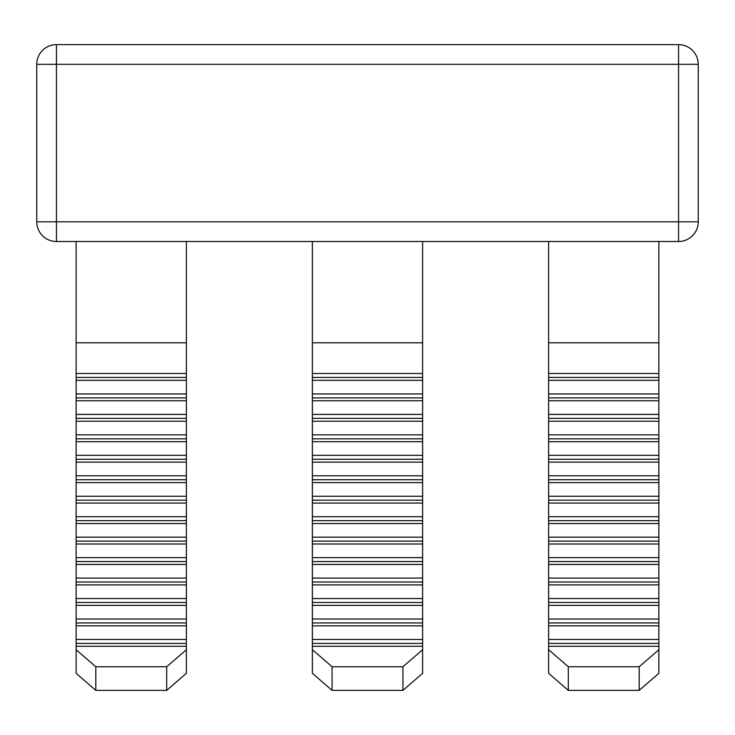 <?xml version="1.0" encoding="UTF-8"?>
<svg xmlns="http://www.w3.org/2000/svg" width="735" height="735" viewBox="0 0 735 735"><rect width="100%" height="100%" fill="white"/><g stroke="black" fill="none" stroke-linecap="round" stroke-linejoin="round"><path stroke-width="1.1" d="M639.184 690.376L639.184 666.746L658.872 649.703L658.872 673.324L639.184 690.376L568.311 690.376L548.622 673.324L548.622 241.503L422.625 241.503L422.625 342.804L312.375 342.804L312.375 241.503L186.378 241.503L658.872 241.503L658.872 342.804L548.622 342.804M402.936 690.376L402.936 666.746L422.625 649.703L422.625 673.324L402.936 690.376L332.064 690.376L312.375 673.324L312.375 342.804M698.25 64.312L698.25 221.814L698.25 64.312A19.689 19.689 0 0 0 678.561 44.624A19.689 19.689 0 0 1 698.25 64.312A19.689 19.689 0 0 0 678.561 44.624A19.689 19.689 0 0 1 698.25 64.312L678.561 64.312L678.561 44.624L56.439 44.624A19.689 19.689 0 0 0 36.75 64.312A19.689 19.689 0 0 1 56.439 44.624L56.439 221.814L678.561 221.814L678.561 64.312L36.75 64.312L36.75 221.814L56.439 221.814L56.439 241.503A19.689 19.689 0 0 1 36.75 221.814M639.184 666.746L568.311 666.746L568.311 690.376M658.872 342.804L658.872 373.49L548.622 373.49M422.625 342.804L422.625 373.49L312.375 373.49M422.625 373.49L422.625 377.432L312.375 377.432M422.625 377.432L422.625 380.317L312.375 380.317M658.872 373.49L658.872 377.432L548.622 377.432M658.872 377.432L658.872 380.317L548.622 380.317M658.872 380.317L658.872 393.951L548.622 393.951M422.625 380.317L422.625 393.951L312.375 393.951M422.625 393.951L422.625 397.892L312.375 397.892M422.625 397.892L422.625 400.768L312.375 400.768M658.872 393.951L658.872 397.892L548.622 397.892M658.872 397.892L658.872 400.768L548.622 400.768M658.872 400.768L658.872 414.411L548.622 414.411M422.625 400.768L422.625 414.411L312.375 414.411M422.625 414.411L422.625 418.353L312.375 418.353M422.625 418.353L422.625 421.228L312.375 421.228M658.872 414.411L658.872 418.353L548.622 418.353M658.872 418.353L658.872 421.228L548.622 421.228M658.872 421.228L658.872 434.872L548.622 434.872M422.625 421.228L422.625 434.872L312.375 434.872M422.625 434.872L422.625 438.813L312.375 438.813M422.625 438.813L422.625 441.689L312.375 441.689M658.872 434.872L658.872 438.813L548.622 438.813M658.872 438.813L658.872 441.689L548.622 441.689M658.872 441.689L658.872 455.332L548.622 455.332M422.625 441.689L422.625 455.332L312.375 455.332M422.625 455.332L422.625 459.265L312.375 459.265M422.625 459.265L422.625 462.15L312.375 462.15M658.872 455.332L658.872 459.265L548.622 459.265M658.872 459.265L658.872 462.15L548.622 462.15M658.872 462.15L658.872 475.793L548.622 475.793M422.625 462.15L422.625 475.793L312.375 475.793M422.625 475.793L422.625 479.725L312.375 479.725M422.625 479.725L422.625 482.61L312.375 482.61M658.872 475.793L658.872 479.725L548.622 479.725M658.872 479.725L658.872 482.61L548.622 482.61M658.872 482.61L658.872 496.254L548.622 496.254M422.625 482.61L422.625 496.254L312.375 496.254M422.625 496.254L422.625 500.186L312.375 500.186M422.625 500.186L422.625 503.071L312.375 503.071M658.872 496.254L658.872 500.186L548.622 500.186M658.872 500.186L658.872 503.071L548.622 503.071M658.872 503.071L658.872 516.714L548.622 516.714M422.625 503.071L422.625 516.714L312.375 516.714M422.625 516.714L422.625 520.646L312.375 520.646M422.625 520.646L422.625 523.531L312.375 523.531M658.872 516.714L658.872 520.646L548.622 520.646M658.872 520.646L658.872 523.531L548.622 523.531M658.872 523.531L658.872 537.175L548.622 537.175M422.625 523.531L422.625 537.175L312.375 537.175M422.625 537.175L422.625 541.107L312.375 541.107M422.625 541.107L422.625 543.992L312.375 543.992M658.872 537.175L658.872 541.107L548.622 541.107M658.872 541.107L658.872 543.992L548.622 543.992M658.872 543.992L658.872 557.635L548.622 557.635M422.625 543.992L422.625 557.635L312.375 557.635M422.625 557.635L422.625 561.568L312.375 561.568M422.625 561.568L422.625 564.452L312.375 564.452M658.872 557.635L658.872 561.568L548.622 561.568M658.872 561.568L658.872 564.452L548.622 564.452M658.872 564.452L658.872 578.087L548.622 578.087M422.625 564.452L422.625 578.087L312.375 578.087M422.625 578.087L422.625 582.028L312.375 582.028M422.625 582.028L422.625 584.913L312.375 584.913M658.872 578.087L658.872 582.028L548.622 582.028M658.872 582.028L658.872 584.913L548.622 584.913M658.872 584.913L658.872 598.547L548.622 598.547M422.625 584.913L422.625 598.547L312.375 598.547M422.625 598.547L422.625 602.489L312.375 602.489M422.625 602.489L422.625 605.374L312.375 605.374M658.872 598.547L658.872 602.489L548.622 602.489M658.872 602.489L658.872 605.374L548.622 605.374M658.872 605.374L658.872 619.008L548.622 619.008M422.625 605.374L422.625 619.008L312.375 619.008M422.625 619.008L422.625 622.949L312.375 622.949M422.625 622.949L422.625 625.834L312.375 625.834M658.872 619.008L658.872 622.949L548.622 622.949M658.872 622.949L658.872 625.834L548.622 625.834M658.872 625.834L658.872 639.468L548.622 639.468M422.625 625.834L422.625 639.468L312.375 639.468M422.625 639.468L422.625 643.41L312.375 643.41M422.625 643.41L422.625 646.286L312.375 646.286M658.872 639.468L658.872 643.41L548.622 643.41M658.872 643.41L658.872 646.286L548.622 646.286M548.622 649.703L568.311 666.746M658.872 646.286L658.872 649.703M312.375 649.703L332.064 666.746L332.064 690.376M402.936 666.746L332.064 666.746M422.625 646.286L422.625 649.703M698.25 221.814L678.561 221.814L678.561 241.503A19.689 19.689 0 0 0 698.25 221.814A19.689 19.689 0 0 1 678.561 241.503A19.689 19.689 0 0 0 698.25 221.814A19.689 19.689 0 0 1 678.561 241.503L658.872 241.503M76.128 342.804L76.128 241.503L186.378 241.503L186.378 342.804L76.128 342.804L76.128 649.703L95.816 666.746L95.816 690.376L76.128 673.324L76.128 649.703M186.378 342.804L186.378 373.49L76.128 373.49M186.378 373.49L186.378 377.432L76.128 377.432M186.378 377.432L186.378 380.317L76.128 380.317M186.378 380.317L186.378 393.951L76.128 393.951M186.378 393.951L186.378 397.892L76.128 397.892M186.378 397.892L186.378 400.768L76.128 400.768M186.378 400.768L186.378 414.411L76.128 414.411M186.378 414.411L186.378 418.353L76.128 418.353M186.378 418.353L186.378 421.228L76.128 421.228M186.378 421.228L186.378 434.872L76.128 434.872M186.378 434.872L186.378 438.813L76.128 438.813M186.378 438.813L186.378 441.689L76.128 441.689M186.378 441.689L186.378 455.332L76.128 455.332M186.378 455.332L186.378 459.265L76.128 459.265M186.378 459.265L186.378 462.15L76.128 462.15M186.378 462.15L186.378 475.793L76.128 475.793M186.378 475.793L186.378 479.725L76.128 479.725M186.378 479.725L186.378 482.61L76.128 482.61M186.378 482.61L186.378 496.254L76.128 496.254M186.378 496.254L186.378 500.186L76.128 500.186M186.378 500.186L186.378 503.071L76.128 503.071M186.378 503.071L186.378 516.714L76.128 516.714M186.378 516.714L186.378 520.646L76.128 520.646M186.378 520.646L186.378 523.531L76.128 523.531M186.378 523.531L186.378 537.175L76.128 537.175M186.378 537.175L186.378 541.107L76.128 541.107M186.378 541.107L186.378 543.992L76.128 543.992M186.378 543.992L186.378 557.635L76.128 557.635M186.378 557.635L186.378 561.568L76.128 561.568M186.378 561.568L186.378 564.452L76.128 564.452M186.378 564.452L186.378 578.087L76.128 578.087M186.378 578.087L186.378 582.028L76.128 582.028M186.378 582.028L186.378 584.913L76.128 584.913M186.378 584.913L186.378 598.547L76.128 598.547M186.378 598.547L186.378 602.489L76.128 602.489M186.378 602.489L186.378 605.374L76.128 605.374M186.378 605.374L186.378 619.008L76.128 619.008M186.378 619.008L186.378 622.949L76.128 622.949M186.378 622.949L186.378 625.834L76.128 625.834M186.378 625.834L186.378 639.468L76.128 639.468M186.378 639.468L186.378 643.41L76.128 643.41M186.378 643.41L186.378 646.286L76.128 646.286M166.689 666.746L186.378 649.703L186.378 673.324L166.689 690.376L166.689 666.746L95.816 666.746M186.378 646.286L186.378 649.703M166.689 690.376L95.816 690.376M76.128 241.503L56.439 241.503"/></g></svg>

